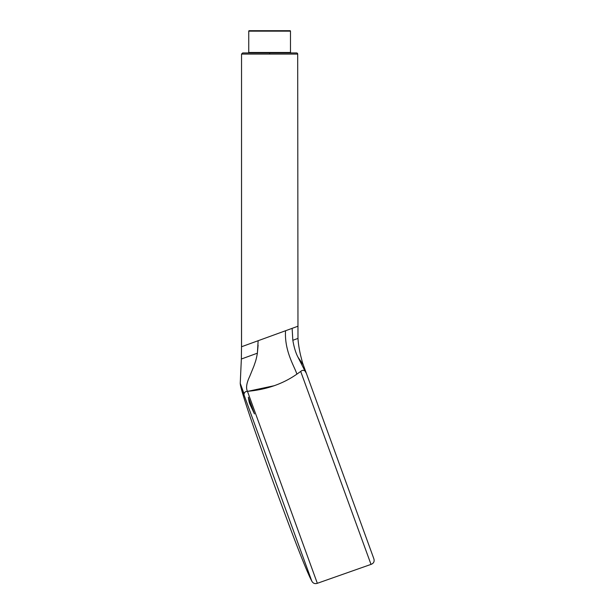 <?xml version="1.0" encoding="UTF-8"?>
<svg xmlns="http://www.w3.org/2000/svg" width="614" height="614" viewBox="0 0 614 614"><rect width="100%" height="100%" fill="white"/><g stroke="black" fill="none" stroke-linecap="round" stroke-linejoin="round"><path stroke-width="0.92" d="M317.331 583.3L247.457 391.333C245.37 391.44 244.265 392.338 244.134 394.027L240.243 383.328L240.389 384.924C241.832 391.793 247.757 412.117 273.859 483.84C299.962 555.547 308.489 574.934 311.805 581.128L240.389 384.924L311.805 581.128C313.063 583.361 314.905 584.083 317.331 583.3L371.009 564.389L300.699 371.439C302.088 370.165 303.508 370.004 304.966 370.956L297.928 357.087L303.308 364.946L306.34 373.289L304.966 370.956M300.699 371.439L296.861 374.156L300.699 371.439L371.009 564.389C373.803 563.307 374.724 561.342 373.757 558.502L302.51 362.759L300.499 354.969C299.095 348.629 298.25 343.111 297.982 338.406L297.698 54.086A1.144 1.144 180 0 0 296.554 52.942L248.286 52.942L290.936 52.942L290.476 52.482L290.476 31.16A0.46 0.46 0 0 0 290.015 30.7L249.2 30.7A0.46 0.46 0 0 0 248.747 31.16L248.747 52.482L290.476 52.482M241.517 54.086L242.691 52.942L241.54 54.086L241.517 346.757L241.54 54.086L297.698 54.086L241.54 54.086L241.54 346.749L285.548 330.746C284.251 351.538 295.05 367.387 296.861 374.156C282.877 383.919 266.407 389.644 247.457 391.333C245.792 388.048 246.536 383.075 249.706 376.413L254.019 365.821C255.301 361.776 255.992 361.024 257.389 353.188C236.075 360.932 236.075 360.932 257.381 353.188L258.103 345.16M285.548 330.746L297.698 326.318M242.691 52.942L269.607 52.942L269.607 54.086M258.141 340.709L257.389 353.188M251.64 343.072L248.954 344.055M243.927 393.451L244.134 394.027M244.756 392.43L245.408 391.885M247.91 391.302L274.312 385.699M297.928 357.087C295.771 353.004 294.068 347.409 292.832 340.286C300.154 337.623 300.146 337.623 292.832 340.286L292.126 328.344M302.395 362.429L302.556 362.882M303.308 364.946C302.088 361.592 302.088 361.592 303.308 364.946M302.51 362.759L303.807 366.312M305.956 372.222L306.34 373.289M248.363 397.212L248.939 400.858L249.645 400.742L248.363 397.212L254.442 413.913L250.059 404.519A13.761 13.761 0 0 1 248.939 400.858L249.645 400.742L250.965 404.373L250.059 404.519L250.965 404.373L254.442 413.913M290.476 31.16L248.747 31.16M373.174 556.906L372.99 556.391M370.595 549.814L370.188 548.701M366.097 537.457L365.499 535.807M359.95 520.58L359.19 518.485M316.387 400.881L315.634 398.816M310.2 383.888L309.617 382.276M347.248 485.674L345.905 481.967M241.517 346.757L241.363 359.021M240.243 383.328L241.356 359.021M248.747 52.482L248.286 52.942"/></g></svg>
